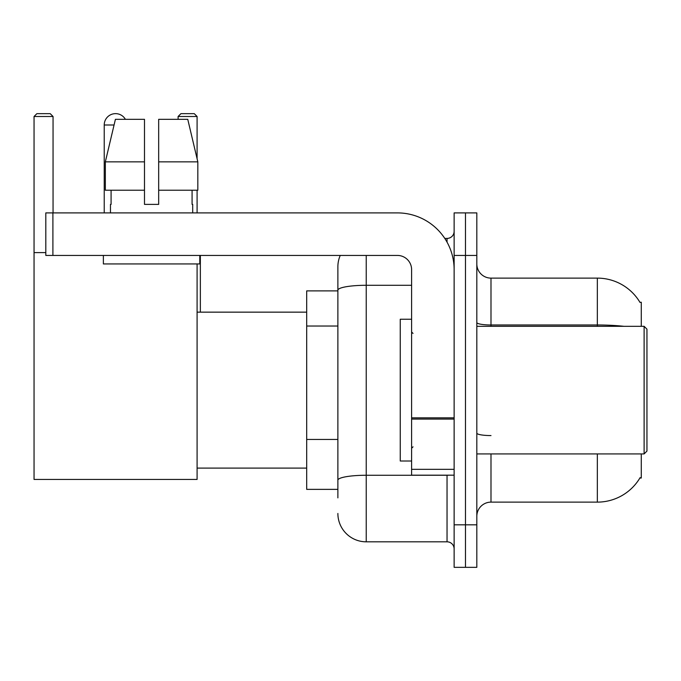 <?xml version="1.0" encoding="UTF-8"?>
<svg xmlns="http://www.w3.org/2000/svg" width="681" height="681" viewBox="0 0 681 681"><rect width="100%" height="100%" fill="white"/><g stroke="black" fill="none" stroke-linecap="round" stroke-linejoin="round"><path stroke-width="1.02" d="M641.281 326.318L641.281 302.219L639.987 302.398A49.619 49.619 0 0 0 597.331 278.12A49.619 49.619 0 0 1 639.885 302.219A49.619 49.619 0 0 0 597.331 278.12L490.992 278.12A14.182 14.182 0 0 1 476.819 263.939A14.182 14.182 0 0 0 490.992 278.12L490.992 326.318M641.281 453.921L641.281 478.019L639.885 478.019L640.131 477.602A49.619 49.619 0 0 1 597.331 502.127L490.992 502.127A14.182 14.182 0 0 0 476.819 516.3M337.878 497.871L337.878 290.208L337.878 290.881L306.688 290.881L306.688 489.367L337.878 489.367M465.472 524.813L465.472 567.341L476.819 567.341L476.819 524.813L465.472 524.813L465.472 567.341L454.133 567.341L454.133 524.813L465.472 524.813L465.472 255.435L465.472 524.813M454.133 524.813L454.133 212.898L465.472 212.898L465.472 255.435L465.472 212.898L476.819 212.898L476.819 524.813M366.233 255.435L366.233 541.821L447.042 541.821L447.042 475.185M444.787 238.418L447.042 238.418A7.091 7.091 0 0 0 454.133 231.336M337.878 317.516L337.878 266.773A28.355 28.355 0 0 1 340.245 255.435M337.878 485.11L337.878 447.953M411.605 285.288L366.233 285.288A28.355 4.92 180 0 0 337.878 290.208L337.878 266.773M454.133 548.912A7.091 7.091 0 0 0 447.042 541.821M366.233 541.821A28.355 28.355 0 0 1 337.878 513.465M158.673 204.394L144.491 204.394L158.673 204.394L144.491 204.394L158.673 204.394L158.673 119.328L187.76 119.328L197.831 161.865L197.831 190.22L158.673 190.22M197.09 116.494L178.099 116.494L180.933 113.659L194.255 113.659L197.09 116.494L197.09 158.741L197.831 161.865L158.673 161.865M104.227 212.898L104.227 124.998A11.339 11.339 0 0 1 125.398 119.328M197.09 263.939L197.09 479.441L34.05 479.441L34.05 116.494L36.885 113.659L50.215 113.659L53.05 116.494L34.05 116.494M53.05 212.898L53.05 116.494M34.05 252.6L45.814 252.6M197.09 190.22L197.09 212.898M178.099 116.494L178.099 119.328M200.35 312.145L200.35 255.435M454.133 475.185L411.605 475.185L411.605 417.853L454.133 417.853M454.133 269.608A56.71 56.71 0 0 0 397.423 212.898L52.905 212.898L52.905 255.435L397.423 255.435A14.182 14.182 0 0 1 411.605 269.608L411.605 417.853M52.905 255.435L45.814 255.435L45.814 212.898L52.905 212.898M110.467 204.394L111.08 204.394L110.467 204.394L110.467 212.898M192.697 204.394L192.085 204.394L192.697 204.394L192.697 212.898M192.085 190.22L192.085 204.394M144.491 161.865L105.334 161.865L115.412 119.328L144.491 119.328L144.491 204.394M111.08 204.394L111.08 190.22M103.376 255.435L103.376 263.939L199.788 263.939L199.788 255.435M144.491 190.22L105.334 190.22L105.334 161.865L115.412 119.328M197.831 190.22L197.831 161.865L187.76 119.328M644.115 326.318L646.95 329.161L646.95 451.086L644.115 453.921L644.115 326.318L476.819 326.318M411.605 319.236L400.258 319.236L400.258 461.011L411.605 461.011M337.878 326.029L306.688 326.029M337.878 439.449L306.688 439.449M490.992 453.921L490.992 502.127M597.331 502.127L597.331 453.921M639.987 302.398A49.619 49.619 0 0 0 597.331 278.12L597.331 324.982L490.992 324.982A14.182 2.46 0 0 1 476.819 322.522M623.915 326.318A49.619 8.615 180 0 0 597.331 324.982L597.331 326.318M476.819 255.435L454.133 255.435M490.992 435.568A14.182 2.46 -0 0 1 476.819 433.107M449.511 475.185A7.091 1.234 0 0 1 447.042 475.261L366.233 475.261A28.355 4.92 180 0 0 337.878 480.19M447.042 242.155L447.042 238.418M114.059 124.998L104.227 124.998M454.133 419.087L411.605 419.087M411.605 469.328L454.133 469.328M197.09 468.102L306.688 468.102M197.09 312.145L306.688 312.145M476.819 453.921L644.115 453.921M413.018 333.409L411.605 331.996M413.018 446.83L411.605 448.251"/></g></svg>
